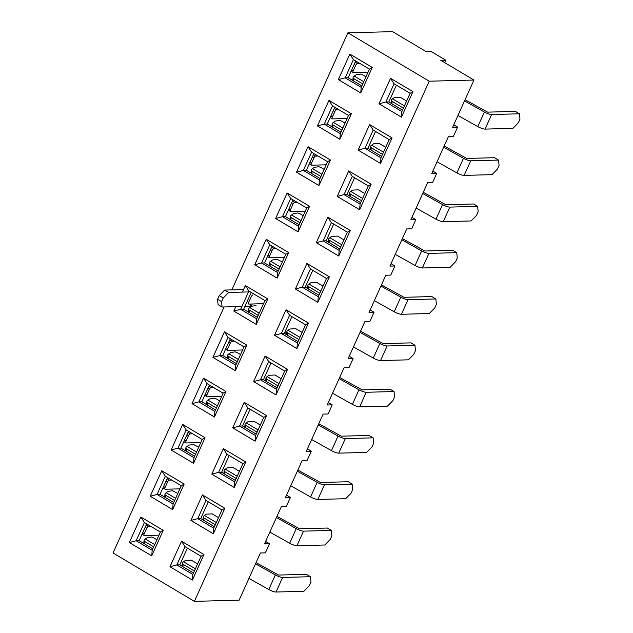 <?xml version="1.0" encoding="UTF-8"?>
<svg xmlns="http://www.w3.org/2000/svg" width="633" height="633" viewBox="0 0 633 633"><rect width="100%" height="100%" fill="white"/><g stroke="black" fill="none" stroke-linecap="round" stroke-linejoin="round"><path stroke-width="0.95" d="M359.853 63.435L357.495 63.498A2.057 0.87 120.7 0 0 355.683 65.349L353.214 70.817A2.057 0.87 120.7 0 0 353.151 72.558A2.057 0.87 120.7 0 0 353.38 72.613L368.01 72.225M362.899 74.987L360.541 74.085L356.237 74.773A16.189 6.852 -59.3 0 0 354.298 76.095L353.546 76.688A2.057 1.385 -174.4 0 0 353.103 77.44L352.803 80.51M353.633 81.008L353.871 78.658A2.057 1.385 -174.4 0 1 353.103 77.44M353.871 78.658L362.733 83.928M338.948 109.731L336.598 109.794A2.057 0.87 120.7 0 0 334.778 111.637L332.309 117.105A2.057 0.87 120.7 0 0 332.254 118.846A2.057 0.87 120.7 0 0 332.483 118.901L347.113 118.521M341.994 121.283L339.644 120.381L335.332 121.061A16.189 6.852 -59.3 0 0 333.401 122.391L332.649 122.984A2.057 1.385 -174.4 0 0 332.198 123.736L331.898 126.806M332.736 127.304L332.966 124.946A2.057 1.385 -174.4 0 1 332.198 123.736M332.966 124.946L341.828 130.224M406.631 100.995L400.317 97.245L394.509 97.537A16.189 6.852 120.7 0 0 392.579 98.859L391.827 99.452A2.057 1.385 -174.4 0 0 391.384 100.204L391.083 103.274M457.952 115.475L477.796 126.608A6.108 1.424 24.3 0 0 485.052 129.1L512.872 128.372L518.324 122.826L519.97 119.178L519.456 113.79L515.452 111.408L487.632 112.136L465.065 99.729M464.535 100.892L484.38 112.025A6.108 1.424 24.3 0 0 491.635 114.518L519.456 113.79M403.411 108.124L392.144 101.422A2.057 1.385 -174.4 0 1 391.384 100.204M385.726 147.291L379.42 143.533L373.612 143.826A16.189 6.852 120.7 0 0 371.674 145.155L370.922 145.748A2.057 1.385 -174.4 0 0 370.479 146.5L370.178 149.57M437.055 161.763L456.891 172.896A6.108 1.424 24.3 0 0 464.155 175.388L491.976 174.661L497.427 169.122L499.073 165.474L498.559 160.086L494.555 157.704L466.735 158.424L444.168 146.017M443.638 147.188L463.475 158.313A6.108 1.424 24.3 0 0 470.738 160.806L498.559 160.086M382.514 154.412L371.247 147.711A2.057 1.385 -174.4 0 1 370.479 146.5M318.051 156.019L315.693 156.082A2.057 0.87 120.7 0 0 313.873 157.934L311.404 163.401A2.057 0.87 120.7 0 0 311.349 165.142A2.057 0.87 120.7 0 0 311.578 165.197L326.209 164.809M321.097 167.571L318.739 166.669L314.427 167.357A16.189 6.852 -59.3 0 0 312.496 168.679L311.745 169.272A2.057 1.385 -174.4 0 0 311.301 170.024L311.001 173.094M311.832 173.592L312.061 171.242A2.057 1.385 -174.4 0 1 311.301 170.024M312.061 171.242L320.931 176.512M364.822 193.579L358.515 189.829L352.708 190.122A16.189 6.852 120.7 0 0 350.777 191.443L350.025 192.036A2.057 1.385 -174.4 0 0 349.574 192.788L349.274 195.858M416.15 208.059L435.995 219.192A6.108 1.424 24.3 0 0 443.25 221.685L471.071 220.957L476.522 215.41L478.168 211.762L477.654 206.374L473.65 203.992L445.83 204.72L423.263 192.313M422.733 193.476L442.578 204.609A6.108 1.424 24.3 0 0 449.834 207.102L477.654 206.374M361.609 200.708L350.342 194.007A2.057 1.385 -174.4 0 1 349.574 192.788M297.146 202.315L294.788 202.378A2.057 0.87 120.7 0 0 292.976 204.222L290.507 209.689A2.057 0.87 120.7 0 0 290.452 211.43A2.057 0.87 120.7 0 0 290.674 211.485L305.312 211.106M300.192 213.867L297.842 212.965L293.53 213.645A16.189 6.852 -59.3 0 0 291.591 214.975L290.84 215.568A2.057 1.385 -174.4 0 0 290.397 216.32L290.096 219.39M290.935 219.888L291.164 217.53A2.057 1.385 -174.4 0 1 290.397 216.32M291.164 217.53L300.026 222.808M343.925 239.875L337.611 236.117L331.811 236.41A16.189 6.852 120.7 0 0 329.872 237.739L329.12 238.332A2.057 1.385 -174.4 0 0 328.677 239.084L328.377 242.154M395.253 254.347L415.09 265.48A6.108 1.424 24.3 0 0 422.353 267.973L450.174 267.245L455.618 261.706L457.263 258.058L456.757 252.67L452.753 250.288L424.933 251.008L402.359 238.601M401.836 239.772L421.673 250.897A6.108 1.424 24.3 0 0 428.937 253.39L456.757 252.67M340.704 246.997L329.445 240.295A2.057 1.385 -174.4 0 1 328.677 239.084M276.241 248.603L273.891 248.666A2.057 0.87 120.7 0 0 272.071 250.518L269.603 255.985A2.057 0.87 120.7 0 0 269.547 257.726A2.057 0.87 120.7 0 0 269.777 257.781L284.407 257.394M282.342 261.975L276.938 259.253L272.625 259.941A16.189 6.852 -59.3 0 0 270.695 261.263L269.943 261.856A2.057 1.385 -174.4 0 0 269.5 262.608L269.191 265.678M270.03 266.176L270.259 263.826A2.057 1.385 -174.4 0 1 269.5 262.608M270.259 263.826L279.121 269.096M323.02 286.163L316.714 282.413L310.906 282.706A16.189 6.852 120.7 0 0 308.967 284.027L308.224 284.621A2.057 1.385 -174.4 0 0 307.773 285.372L307.472 288.442M374.348 300.643L394.193 311.776A6.108 1.424 24.3 0 0 401.449 314.269L429.269 313.541L434.721 307.994L436.366 304.346L435.852 298.958L431.848 296.576L404.028 297.304L381.462 284.897M380.931 286.061L400.776 297.194A6.108 1.424 24.3 0 0 408.032 299.686L435.852 298.958M319.807 293.293L308.54 286.591A2.057 1.385 -174.4 0 1 307.773 285.372M252.986 294.962A2.057 0.87 120.7 0 0 251.174 296.806L248.706 302.273A2.057 0.87 120.7 0 0 248.642 304.014A2.057 0.87 120.7 0 0 248.872 304.069L263.502 303.69M256.033 305.549L251.728 306.23A16.189 6.852 -59.3 0 0 249.79 307.559L249.038 308.152A2.057 1.385 -174.4 0 0 248.595 308.904L248.294 311.974M249.125 312.473L249.362 310.115A2.057 1.385 -174.4 0 1 248.595 308.904M249.362 310.115L258.224 315.392M295.817 328.709L290.001 328.994A16.189 6.852 120.7 0 0 288.07 330.323L287.319 330.917A2.057 1.385 -174.4 0 0 286.876 331.668L286.575 334.738M353.443 346.931L373.288 358.064A6.108 1.424 24.3 0 0 380.544 360.557L408.364 359.829L413.816 354.29L415.462 350.642L414.947 345.254L410.944 342.872L383.123 343.592L360.557 331.186M360.027 332.357L379.871 343.482A6.108 1.424 24.3 0 0 387.127 345.974L414.947 345.254M298.903 339.581L287.635 332.879A2.057 1.385 -174.4 0 1 286.876 331.668M234.439 341.187L232.089 341.25A2.057 0.87 120.7 0 0 230.27 343.102L227.801 348.569A2.057 0.87 120.7 0 0 227.745 350.31A2.057 0.87 120.7 0 0 227.975 350.365L242.605 349.978M237.486 352.739L235.136 351.837L230.823 352.526A16.189 6.852 -59.3 0 0 228.893 353.847L228.141 354.44A2.057 1.385 -174.4 0 0 227.69 355.192L227.389 358.262M228.228 358.761L228.458 356.411A2.057 1.385 -174.4 0 1 227.69 355.192M228.458 356.411L237.32 361.68M213.543 387.483L211.185 387.546A2.057 0.87 120.7 0 0 209.365 389.39L206.896 394.857A2.057 0.87 120.7 0 0 206.841 396.598A2.057 0.87 120.7 0 0 207.07 396.654L221.7 396.274M216.589 399.035L214.231 398.133L209.919 398.814A16.189 6.852 -59.3 0 0 207.988 400.143L207.236 400.736A2.057 1.385 -174.4 0 0 206.793 401.488L206.493 404.558M207.323 405.057L207.553 402.699A2.057 1.385 -174.4 0 1 206.793 401.488M207.553 402.699L216.423 407.976M281.218 378.748L274.912 374.997L269.104 375.29A16.189 6.852 120.7 0 0 267.166 376.611L266.414 377.205A2.057 1.385 -174.4 0 0 265.971 377.956L265.67 381.026M332.547 393.228L352.383 404.36A6.108 1.424 24.3 0 0 359.647 406.853L387.467 406.125L392.919 400.578L394.565 396.931L394.05 391.542L390.047 389.16L362.226 389.888L339.66 377.482M339.13 378.645L358.966 389.778A6.108 1.424 24.3 0 0 366.23 392.27L394.05 391.542M277.998 385.877L266.738 379.175A2.057 1.385 -174.4 0 1 265.971 377.956M254.015 421.293L248.199 421.578A16.189 6.852 120.7 0 0 246.269 422.907L245.517 423.501A2.057 1.385 -174.4 0 0 245.066 424.252L244.765 427.322M311.642 439.516L331.486 450.649A6.108 1.424 24.3 0 0 338.742 453.141L366.562 452.413L372.014 446.874L373.66 443.227L373.146 437.838L369.142 435.457L341.322 436.184L318.755 423.77M318.225 424.941L338.069 436.066A6.108 1.424 24.3 0 0 345.325 438.558L373.146 437.838M257.101 432.165L245.833 425.463A2.057 1.385 -174.4 0 1 245.066 424.252M192.638 433.771L190.28 433.834A2.057 0.87 120.7 0 0 188.468 435.686L185.999 441.154A2.057 0.87 120.7 0 0 185.944 442.894A2.057 0.87 120.7 0 0 186.165 442.95L200.803 442.562M198.738 447.143L193.334 444.421L189.022 445.11A16.189 6.852 -59.3 0 0 187.083 446.431L186.331 447.025A2.057 1.385 -174.4 0 0 185.888 447.776L185.588 450.846M186.426 451.345L186.656 448.995A2.057 1.385 -174.4 0 1 185.888 447.776M186.656 448.995L195.518 454.265M239.416 471.332L233.102 467.581L227.302 467.874A16.189 6.852 120.7 0 0 225.364 469.195L224.612 469.789A2.057 1.385 -174.4 0 0 224.169 470.541L223.868 473.611M290.745 485.812L310.581 496.945A6.108 1.424 24.3 0 0 317.845 499.437L345.665 498.709L351.109 493.162L352.755 489.515L352.249 484.126L348.245 481.745L320.425 482.473L297.85 470.066M297.328 471.229L317.165 482.362A6.108 1.424 24.3 0 0 324.428 484.854L352.249 484.126M236.196 478.461L224.937 471.759A2.057 1.385 -174.4 0 1 224.169 470.541M171.733 480.067L169.383 480.13A2.057 0.87 120.7 0 0 167.563 481.974L165.094 487.442A2.057 0.87 120.7 0 0 165.039 489.182A2.057 0.87 120.7 0 0 165.268 489.238L179.899 488.858M177.833 493.431L172.429 490.717L168.117 491.398A16.189 6.852 -59.3 0 0 166.186 492.727L165.435 493.321A2.057 1.385 -174.4 0 0 164.991 494.072L164.683 497.142M165.522 497.641L165.751 495.283A2.057 1.385 -174.4 0 1 164.991 494.072M165.751 495.283L174.613 500.561M218.512 517.628L212.205 513.869L206.398 514.162A16.189 6.852 120.7 0 0 204.459 515.491L203.715 516.085A2.057 1.385 -174.4 0 0 203.264 516.837L202.964 519.907M269.84 532.1L289.685 543.233A6.108 1.424 24.3 0 0 296.94 545.725L324.761 544.997L330.212 539.458L331.858 535.811L331.344 530.422L327.34 528.041L299.52 528.769L276.953 516.354M276.423 517.525L296.268 528.65A6.108 1.424 24.3 0 0 303.524 531.142L331.344 530.422M215.299 524.749L204.032 518.047A2.057 1.385 -174.4 0 1 203.264 516.837M150.836 526.355L148.478 526.419A2.057 0.87 120.7 0 0 146.666 528.27L144.197 533.738A2.057 0.87 120.7 0 0 144.134 535.478A2.057 0.87 120.7 0 0 144.364 535.534L158.994 535.146M153.882 537.908L151.524 537.006L147.22 537.694A16.189 6.852 -59.3 0 0 145.281 539.015L144.53 539.609A2.057 1.385 -174.4 0 0 144.087 540.36L143.786 543.43M144.617 543.929L144.854 541.579A2.057 1.385 -174.4 0 1 144.087 540.36M144.854 541.579L153.716 546.849M191.308 560.165L185.493 560.458A16.189 6.852 120.7 0 0 183.562 561.78L182.81 562.373A2.057 1.385 -174.4 0 0 182.367 563.125L182.067 566.195M248.935 578.396L268.78 589.529A6.108 1.424 24.3 0 0 276.035 592.021L303.856 591.293L309.308 585.747L310.953 582.099L310.439 576.71L306.435 574.329L278.615 575.057L256.049 562.65M255.518 563.813L275.363 574.946A6.108 1.424 24.3 0 0 282.619 577.438L310.439 576.71M194.394 571.045L183.127 564.343A2.057 1.385 -174.4 0 1 182.367 563.125M152.173 550.267L151.738 555.869L129.314 542.536L140.835 517.019L163.259 530.359L151.738 555.869L129.314 542.536L140.835 517.019L144.379 522.518L136.15 540.748L129.314 542.536L136.15 540.748L152.173 550.267L160.402 532.044L163.259 530.359L151.738 555.869L152.173 550.267L160.402 532.044L144.379 522.518L136.15 540.748L152.173 550.267M430.717 51.233L445.774 60.19L444.675 62.62L445.774 60.19L440.805 60.317L445.774 60.19L430.717 51.233L425.748 51.368L392.595 31.65L347.881 32.813L392.595 31.65L425.748 51.368L430.717 51.233M457.612 127.106L453.742 124.812L457.612 127.106L452.642 127.241L473.959 80.035L429.245 81.198L347.881 32.813L231.82 289.874L347.881 32.813L429.245 81.198L194.394 601.35L113.03 552.965L224.098 306.973L113.03 552.965L194.394 601.35L429.245 81.198L473.959 80.035L440.805 60.317L473.959 80.035L452.642 127.241L457.612 127.106L453.497 136.222L448.528 136.348L431.746 173.529L436.707 173.402L432.837 171.1L436.707 173.402L431.746 173.529L448.528 136.348L453.497 136.222L457.612 127.106M432.592 182.518L436.707 173.402L432.592 182.518L427.631 182.644L410.841 219.825L415.81 219.691L411.941 217.396L415.81 219.691L410.841 219.825L427.631 182.644L432.592 182.518M411.695 228.806L415.81 219.691L411.695 228.806L406.726 228.932L389.936 266.113L394.905 265.987L391.036 263.684L394.905 265.987L389.936 266.113L406.726 228.932L411.695 228.806M390.79 275.102L394.905 265.987L390.79 275.102L385.821 275.228L369.039 312.409L374.008 312.275L370.131 309.98L374.008 312.275L369.039 312.409L385.821 275.228L390.79 275.102M369.894 321.39L374.008 312.275L369.894 321.39L364.925 321.517L348.134 358.697L353.103 358.571L349.234 356.268L353.103 358.571L348.134 358.697L364.925 321.517L369.894 321.39M348.989 367.686L353.103 358.571L348.989 367.686L344.02 367.813L327.237 404.993L332.198 404.859L328.329 402.564L332.198 404.859L327.237 404.993L344.02 367.813L348.989 367.686M328.084 413.974L332.198 404.859L328.084 413.974L323.123 414.101L306.332 451.282L311.301 451.155L307.432 448.852L311.301 451.155L306.332 451.282L323.123 414.101L328.084 413.974M307.187 460.27L311.301 451.155L307.187 460.27L302.218 460.397L285.428 497.578L290.397 497.443L286.527 495.148L290.397 497.443L285.428 497.578L302.218 460.397L307.187 460.27M286.282 506.558L290.397 497.443L286.282 506.558L281.313 506.685L264.531 543.866L269.5 543.739L265.623 541.437L269.5 543.739L264.531 543.866L281.313 506.685L286.282 506.558M265.385 552.854L269.5 543.739L265.385 552.854L260.416 552.981L239.1 600.187L194.394 601.35L239.1 600.187L260.416 552.981L265.385 552.854M146.706 523.902L139.133 540.669L152.83 548.811L139.133 540.669L136.15 540.748L139.133 540.669L146.706 523.902M172.643 509.581L150.219 496.248L161.739 470.73L184.163 484.063L172.643 509.581L150.219 496.248L161.739 470.73L165.284 476.23L157.055 494.452L150.219 496.248L157.055 494.452L173.07 503.979L172.643 509.581L184.163 484.063L181.299 485.756L165.284 476.23L157.055 494.452L173.07 503.979L181.299 485.756L184.163 484.063L161.739 470.73L165.284 476.23L181.299 485.756L173.07 503.979L172.643 509.581M193.54 463.285L171.124 449.952L182.644 424.434L205.06 437.775L193.54 463.285L171.124 449.952L182.644 424.434L186.189 429.934L177.96 448.164L171.124 449.952L177.96 448.164L193.975 457.683L193.54 463.285L205.06 437.775L202.204 439.46L186.189 429.934L177.96 448.164L193.975 457.683L202.204 439.46L205.06 437.775L182.644 424.434L186.189 429.934L202.204 439.46L193.975 457.683L193.54 463.285M214.445 416.997L192.021 403.664L203.541 378.146L225.965 391.479L214.445 416.997L192.021 403.664L203.541 378.146L207.086 383.645L198.857 401.868L192.021 403.664L198.857 401.868L214.872 411.395L214.445 416.997L225.965 391.479L223.101 393.172L207.086 383.645L198.857 401.868L214.872 411.395L223.101 393.172L225.965 391.479L203.541 378.146L207.086 383.645L223.101 393.172L214.872 411.395L214.445 416.997M235.349 370.701L212.925 357.368L224.446 331.85L246.87 345.191L235.349 370.701L212.925 357.368L224.446 331.85L227.991 337.349L219.762 355.58L212.925 357.368L219.762 355.58L235.777 365.099L235.349 370.701L246.87 345.191L244.006 346.876L227.991 337.349L219.762 355.58L235.777 365.099L244.006 346.876L246.87 345.191L224.446 331.85L227.991 337.349L244.006 346.876L235.777 365.099L235.349 370.701M256.246 324.413L233.822 311.08L235.816 306.665L233.822 311.08L240.659 309.284L256.681 318.81L256.246 324.413L233.822 311.08L240.659 309.284L256.681 318.81L264.911 300.588L267.767 298.895L256.246 324.413L267.767 298.895L245.343 285.562L248.888 291.061L240.659 309.284L243.642 309.205L257.338 317.355L243.642 309.205L240.659 309.284L248.888 291.061L264.911 300.588L267.767 298.895L245.343 285.562L248.888 291.061L264.911 300.588L256.681 318.81L256.246 324.413M242.399 292.082L245.343 285.562L242.399 292.082M277.151 278.116L254.727 264.784L266.248 239.266L288.672 252.607L277.151 278.116L254.727 264.784L266.248 239.266L269.793 244.765L261.564 262.996L254.727 264.784L261.564 262.996L277.578 272.514L277.151 278.116L288.672 252.607L285.807 254.292L269.793 244.765L261.564 262.996L277.578 272.514L285.807 254.292L288.672 252.607L266.248 239.266L269.793 244.765L285.807 254.292L277.578 272.514L277.151 278.116M298.048 231.828L275.632 218.496L287.153 192.978L309.569 206.311L298.048 231.828L275.632 218.496L287.153 192.978L290.697 198.477L282.468 216.7L275.632 218.496L282.468 216.7L298.483 226.226L298.048 231.828L309.569 206.311L306.712 208.004L290.697 198.477L282.468 216.7L298.483 226.226L306.712 208.004L309.569 206.311L287.153 192.978L290.697 198.477L306.712 208.004L298.483 226.226L298.048 231.828M318.953 185.532L296.529 172.2L308.049 146.682L330.473 160.022L318.953 185.532L296.529 172.2L308.049 146.682L311.594 152.181L303.365 170.412L296.529 172.2L303.365 170.412L319.38 179.93L318.953 185.532L330.473 160.022L327.609 161.708L311.594 152.181L303.365 170.412L319.38 179.93L327.609 161.708L330.473 160.022L308.049 146.682L311.594 152.181L327.609 161.708L319.38 179.93L318.953 185.532M339.858 139.244L317.434 125.912L328.954 100.394L351.378 113.726L339.858 139.244L317.434 125.912L328.954 100.394L332.499 105.893L324.27 124.115L317.434 125.912L324.27 124.115L340.285 133.642L339.858 139.244L351.378 113.726L348.514 115.42L332.499 105.893L324.27 124.115L340.285 133.642L348.514 115.42L351.378 113.726L328.954 100.394L332.499 105.893L348.514 115.42L340.285 133.642L339.858 139.244M360.755 92.948L338.331 79.616L349.851 54.098L372.275 67.438L360.755 92.948L338.331 79.616L349.851 54.098L353.396 59.597L345.167 77.827L338.331 79.616L345.167 77.827L361.19 87.346L369.419 69.124L372.275 67.438L360.755 92.948L361.19 87.346L369.419 69.124L353.396 59.597L345.167 77.827L361.19 87.346L360.755 92.948M203.945 554.548L192.424 580.065L170 566.733L181.521 541.215L203.945 554.548L201.08 556.241L185.065 546.714L176.836 564.937L192.851 574.463L192.424 580.065L170 566.733L176.836 564.937L192.851 574.463L201.08 556.241L185.065 546.714L176.836 564.937L179.812 564.858L193.508 573.007L179.812 564.858L176.836 564.937L170 566.733L181.521 541.215L185.065 546.714L181.521 541.215L203.945 554.548L192.424 580.065L192.851 574.463L201.08 556.241L203.945 554.548M224.842 508.259L213.321 533.769L190.897 520.437L202.418 494.919L224.842 508.259L221.977 509.945L205.962 500.418L197.733 518.649L213.748 528.167L213.321 533.769L190.897 520.437L197.733 518.649L213.748 528.167L221.977 509.945L205.962 500.418L197.733 518.649L200.716 518.569L214.413 526.711L200.716 518.569L197.733 518.649L190.897 520.437L202.418 494.919L205.962 500.418L202.418 494.919L224.842 508.259L213.321 533.769L213.748 528.167L221.977 509.945L224.842 508.259M245.746 461.963L234.226 487.481L211.802 474.149L223.322 448.631L245.746 461.963L242.882 463.657L226.867 454.13L218.638 472.353L234.653 481.879L234.226 487.481L211.802 474.149L218.638 472.353L234.653 481.879L242.882 463.657L226.867 454.13L218.638 472.353L221.621 472.273L235.31 480.423L221.621 472.273L218.638 472.353L211.802 474.149L223.322 448.631L226.867 454.13L223.322 448.631L245.746 461.963L234.226 487.481L234.653 481.879L242.882 463.657L245.746 461.963M266.643 415.675L255.123 441.185L232.707 427.853L244.227 402.335L266.643 415.675L263.787 417.361L247.772 407.834L239.543 426.064L255.558 435.583L255.123 441.185L232.707 427.853L239.543 426.064L255.558 435.583L263.787 417.361L247.772 407.834L239.543 426.064L242.518 425.985L256.215 434.127L242.518 425.985L239.543 426.064L232.707 427.853L244.227 402.335L247.772 407.834L244.227 402.335L266.643 415.675L255.123 441.185L255.558 435.583L263.787 417.361L266.643 415.675M287.548 369.379L276.028 394.897L253.604 381.564L265.124 356.047L287.548 369.379L284.684 371.073L268.669 361.546L260.44 379.768L276.455 389.295L276.028 394.897L253.604 381.564L260.44 379.768L276.455 389.295L284.684 371.073L268.669 361.546L260.44 379.768L263.423 379.689L277.119 387.839L263.423 379.689L260.44 379.768L253.604 381.564L265.124 356.047L268.669 361.546L265.124 356.047L287.548 369.379L276.028 394.897L276.455 389.295L284.684 371.073L287.548 369.379M308.453 323.091L296.932 348.601L274.508 335.268L286.029 309.751L308.453 323.091L305.589 324.776L289.574 315.25L281.345 333.48L297.36 342.999L296.932 348.601L274.508 335.268L281.345 333.48L297.36 342.999L305.589 324.776L289.574 315.25L281.345 333.48L284.32 333.401L298.016 341.543L284.32 333.401L281.345 333.48L274.508 335.268L286.029 309.751L289.574 315.25L286.029 309.751L308.453 323.091L296.932 348.601L297.36 342.999L305.589 324.776L308.453 323.091M329.35 276.795L317.829 302.313L295.405 288.98L306.926 263.463L329.35 276.795L326.486 278.488L310.471 268.962L302.242 287.184L318.257 296.711L317.829 302.313L295.405 288.98L302.242 287.184L318.257 296.711L326.486 278.488L310.471 268.962L302.242 287.184L305.225 287.105L318.921 295.255L305.225 287.105L302.242 287.184L295.405 288.98L306.926 263.463L310.471 268.962L306.926 263.463L329.35 276.795L317.829 302.313L318.257 296.711L326.486 278.488L329.35 276.795M350.255 230.507L338.734 256.017L316.31 242.684L327.831 217.166L350.255 230.507L347.39 232.192L331.375 222.666L323.147 240.896L339.161 250.415L338.734 256.017L316.31 242.684L323.147 240.896L339.161 250.415L347.39 232.192L331.375 222.666L323.147 240.896L326.13 240.817L339.818 248.959L326.13 240.817L323.147 240.896L316.31 242.684L327.831 217.166L331.375 222.666L327.831 217.166L350.255 230.507L338.734 256.017L339.161 250.415L347.39 232.192L350.255 230.507M371.152 184.211L359.631 209.729L337.215 196.396L348.736 170.878L371.152 184.211L368.295 185.904L352.28 176.378L344.051 194.6L360.066 204.127L359.631 209.729L337.215 196.396L344.051 194.6L360.066 204.127L368.295 185.904L352.28 176.378L344.051 194.6L347.026 194.521L360.723 202.671L347.026 194.521L344.051 194.6L337.215 196.396L348.736 170.878L352.28 176.378L348.736 170.878L371.152 184.211L359.631 209.729L360.066 204.127L368.295 185.904L371.152 184.211M392.056 137.923L380.536 163.433L358.112 150.1L369.632 124.582L392.056 137.923L389.192 139.608L373.177 130.082L364.948 148.312L380.963 157.831L380.536 163.433L358.112 150.1L364.948 148.312L380.963 157.831L389.192 139.608L373.177 130.082L364.948 148.312L367.931 148.233L381.628 156.375L367.931 148.233L364.948 148.312L358.112 150.1L369.632 124.582L373.177 130.082L369.632 124.582L392.056 137.923L380.536 163.433L380.963 157.831L389.192 139.608L392.056 137.923M412.961 91.627L401.441 117.145L379.017 103.812L390.537 78.294L412.961 91.627L410.097 93.32L394.082 83.793L385.853 102.016L401.868 111.543L401.441 117.145L379.017 103.812L385.853 102.016L401.868 111.543L410.097 93.32L394.082 83.793L385.853 102.016L388.828 101.937L402.525 110.087L388.828 101.937L385.853 102.016L379.017 103.812L390.537 78.294L394.082 83.793L390.537 78.294L412.961 91.627L401.441 117.145L401.868 111.543L410.097 93.32L412.961 91.627M355.722 60.982L348.15 77.748L361.847 85.89L348.15 77.748L345.167 77.827L348.15 77.748L355.722 60.982M375.504 131.466L367.931 148.233L375.504 131.466M396.4 85.17L388.828 101.937L396.4 85.17M208.289 501.803L200.716 518.569L208.289 501.803M334.817 107.27L327.253 124.036L340.942 132.186L327.253 124.036L324.27 124.115L327.253 124.036L334.817 107.27M187.384 548.091L179.812 564.858L187.384 548.091M229.186 455.507L221.621 472.273L229.186 455.507M250.09 409.219L242.518 425.985L250.09 409.219M270.995 362.923L263.423 379.689L270.995 362.923M291.892 316.635L284.32 333.401L291.892 316.635M312.797 270.338L305.225 287.105L312.797 270.338M333.694 224.05L326.13 240.817L333.694 224.05M354.599 177.754L347.026 194.521L354.599 177.754M313.921 153.566L306.348 170.332L320.045 178.474L306.348 170.332L303.365 170.412L306.348 170.332L313.921 153.566M293.016 199.854L285.443 216.621L299.14 224.77L285.443 216.621L282.468 216.7L285.443 216.621L293.016 199.854M272.111 246.15L264.547 262.917L278.235 271.059L264.547 262.917L261.564 262.996L264.547 262.917L272.111 246.15M251.214 292.438L243.642 309.205L251.214 292.438M230.309 338.734L222.745 355.501L236.433 363.643L222.745 355.501L219.762 355.58L222.745 355.501L230.309 338.734M209.412 385.022L201.84 401.789L215.536 409.939L201.84 401.789L198.857 401.868L201.84 401.789L209.412 385.022M188.507 431.318L180.935 448.085L194.632 456.227L180.935 448.085L177.96 448.164L180.935 448.085L188.507 431.318M167.603 477.606L160.038 494.373L173.727 502.523L160.038 494.373L157.055 494.452L160.038 494.373L167.603 477.606M218.076 304.639L217.562 299.251L221.566 301.632L222.08 307.021L218.076 304.639M243.539 289.574L224.66 290.064L228.663 292.446L248.5 291.924M224.66 290.064L219.208 295.611L217.562 299.251M228.663 292.446L223.212 297.993L219.208 295.611M223.212 297.993L221.566 301.632M250.929 304.014L249.9 306.301L244.9 306.427M241.917 306.507L222.08 307.021M284.739 332.483L286.678 333.638M249.9 306.301L251.008 306.673M160.402 532.044L163.259 530.359L140.835 517.019L144.379 522.518L160.402 532.044M349.851 54.098L372.275 67.438L369.419 69.124L353.396 59.597L349.851 54.098M363.738 81.704L354.298 76.095M357.495 63.498L355.2 62.129M355.683 65.349L354.156 64.439M353.214 70.817L351.687 69.907M342.833 128.001L333.401 122.391M336.598 109.794L334.303 108.425M334.778 111.637L333.259 110.735M332.309 117.105L330.79 116.203M404.416 105.901L392.579 98.859M491.635 114.518L485.052 129.1M392.144 101.422L391.914 103.772M484.38 112.025L477.796 126.608M383.511 152.189L371.674 145.155M470.738 160.806L464.155 175.388M371.247 147.711L371.017 150.068M463.475 158.313L456.891 172.896M321.928 174.289L312.496 168.679M315.693 156.082L313.398 154.713M313.873 157.934L312.354 157.024M311.404 163.401L309.885 162.491M362.614 198.485L350.777 191.443M449.834 207.102L443.25 221.685M350.342 194.007L350.112 196.357M442.578 204.609L435.995 219.192M301.031 220.585L291.591 214.975M294.788 202.378L292.493 201.009M292.976 204.222L291.457 203.32M290.507 209.689L288.988 208.787M341.709 244.773L329.872 237.739M428.937 253.39L422.353 267.973M329.445 240.295L329.207 242.653M421.673 250.897L415.09 265.48M280.126 266.873L270.695 261.263M273.891 248.666L271.597 247.297M272.071 250.518L270.552 249.608M269.603 255.985L268.083 255.075M320.804 291.069L308.967 284.027M408.032 299.686L401.449 314.269M308.54 286.591L308.311 288.941M400.776 297.194L394.193 311.776M259.229 313.169L249.79 307.559M299.907 337.357L288.07 330.323M387.127 345.974L380.544 360.557M287.635 332.879L287.406 335.237M379.871 343.482L373.288 358.064M238.325 359.457L228.893 353.847M232.089 341.25L229.787 339.881M230.27 343.102L228.75 342.192M227.801 348.569L226.282 347.659M217.42 405.753L207.988 400.143M211.185 387.546L208.89 386.177M209.365 389.39L207.846 388.488M206.896 394.857L205.377 393.955M279.003 383.653L267.166 376.611M366.23 392.27L359.647 406.853M266.738 379.175L266.509 381.525M358.966 389.778L352.383 404.36M258.106 429.942L246.269 422.907M345.325 438.558L338.742 453.141M245.833 425.463L245.604 427.821M338.069 436.066L331.486 450.649M196.523 452.041L187.083 446.431M190.28 433.834L187.985 432.474M188.468 435.686L186.949 434.776M185.999 441.154L184.48 440.244M237.201 476.238L225.364 469.195M324.428 484.854L317.845 499.437M224.937 471.759L224.699 474.109M317.165 482.362L310.581 496.945M175.618 498.337L166.186 492.727M169.383 480.13L167.088 478.762M167.563 481.974L166.044 481.072M165.094 487.442L163.575 486.54M216.296 522.526L204.459 515.491M303.524 531.142L296.94 545.725M204.032 518.047L203.802 520.405M296.268 528.65L289.685 543.233M154.721 544.625L145.281 539.015M148.478 526.419L146.183 525.058M146.666 528.27L145.139 527.36M144.197 533.738L142.67 532.828M195.399 568.822L183.562 561.78M282.619 577.438L276.035 592.021M183.127 564.343L182.897 566.693M275.363 574.946L268.78 589.529M252.274 303.982L251.079 306.625M362.883 74.979L365.945 76.807M351.054 71.307L353.151 72.558M341.978 121.275L345.048 123.095M330.157 117.603L332.254 118.846M321.081 167.563L324.143 169.391M309.252 163.892L311.349 165.142M300.177 213.859L303.247 215.679M288.355 210.188L290.452 211.43M267.45 256.476L269.547 257.726M302.123 332.46L295.809 328.701M237.47 352.731L240.54 354.559M225.649 349.06L227.745 350.31M216.573 399.027L219.635 400.847M204.744 395.356L206.841 396.598M260.313 425.044L254.007 421.285M183.847 441.644L185.944 442.894M162.942 487.94L165.039 489.182M153.866 537.9L156.929 539.727M142.037 534.228L144.134 535.478M197.615 563.916L191.301 560.165"/></g></svg>
